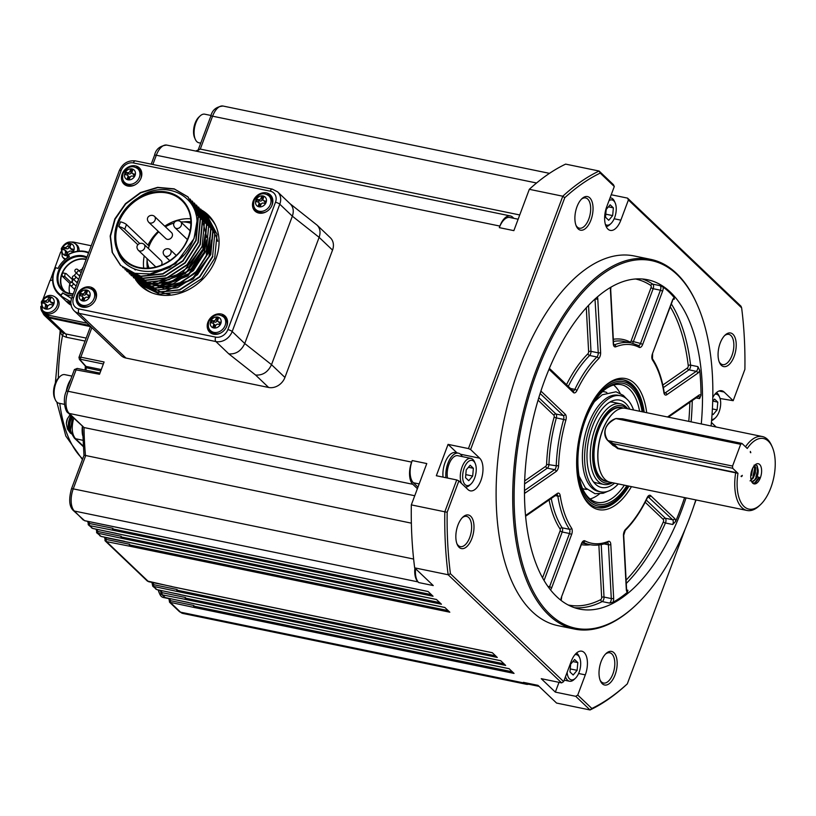<?xml version="1.0" encoding="UTF-8"?>
<svg xmlns="http://www.w3.org/2000/svg" width="816" height="816" viewBox="0 0 816 816"><rect width="100%" height="100%" fill="white"/><g stroke="black" fill="none" stroke-linecap="round" stroke-linejoin="round"><path stroke-width="1.22" d="M612.469 482.725A41.177 20.563 -78.3 0 1 603.728 484.429A41.177 20.563 -78.3 0 1 598.108 481.358A41.177 20.563 -78.3 0 1 593.385 433.918A41.177 20.563 -78.3 0 1 620.364 403.767A41.177 20.563 -78.3 0 1 625.974 406.827A41.177 20.563 -78.3 0 1 627.718 408.785M609.838 402.104A41.177 20.563 -78.3 0 1 613.081 402.268L620.364 403.767M603.728 484.429L596.445 482.929A41.177 20.563 -78.3 0 1 593.416 481.787M42.687 312.477A11.322 9.364 -46.4 0 0 44.737 315.71A11.322 9.364 -46.4 0 0 48.664 317.75L90.474 326.614M89.525 325.441L49.266 317.138A10.639 8.803 133.6 0 1 45.523 315.221L43.146 312.956A10.639 8.803 -46.4 0 0 46.889 314.884L87.149 323.187M82.64 435.428A17.503 8.741 -78.3 0 1 82.365 426.482M168.953 599.087L169.748 598.587M170.585 600.688A1.714 0.857 -78.3 0 0 170.738 602.82L180.55 612.173A3.427 2.836 133.6 0 1 179.336 611.551L169.524 602.198L193.769 607.379A1.03 0.51 -78.3 0 1 193.678 606.094L193.882 605.492L170.585 600.688L169.677 598.801M189.077 602.687A1.03 0.51 -78.3 0 1 188.924 602.698A1.03 0.51 -78.3 0 1 188.782 602.626L165.22 597.567L160.772 593.762M160.568 591.1L161.16 594.221L162.353 594.844L185.385 599.393A1.03 0.51 -78.3 0 1 185.293 598.108L185.507 597.506L162.211 592.702L160.548 590.427M180.703 594.701A1.03 0.51 -78.3 0 1 180.54 594.721A1.03 0.51 -78.3 0 1 180.397 594.64L156.845 589.591L152.765 586.225L152.021 582.859L152.918 582.838L153.836 584.725L177.123 589.529L176.919 590.131L495.598 655.84M152.786 586.255L177.011 591.406A1.03 0.51 -78.3 0 1 176.919 590.131M172.319 586.724A1.03 0.51 -78.3 0 1 172.166 586.735A1.03 0.51 -78.3 0 1 172.023 586.663L147.288 581.012L105.284 540.988M104.917 540.539L106.498 541.62L129.53 546.169A1.03 0.51 -78.3 0 1 129.438 544.884L129.642 544.282L106.355 539.478L105.437 537.591L104.581 537.571M124.848 541.477A1.03 0.51 -78.3 0 1 124.685 541.498A1.03 0.51 -78.3 0 1 124.542 541.416L100.99 536.367L96.543 532.562M96.91 533.011L121.156 538.183A1.03 0.51 -78.3 0 1 121.064 536.908L121.268 536.306L97.971 531.502L96.308 529.227M116.464 533.501A1.03 0.51 -78.3 0 1 116.311 533.511A1.03 0.51 -78.3 0 1 116.168 533.44L92.606 528.38L88.526 525.014M88.159 524.576L89.74 525.647L112.771 530.196A1.03 0.51 -78.3 0 1 112.679 528.921L112.894 528.319L89.597 523.515L88.689 521.628L87.791 521.648M417.394 488.662L412.814 484.296A17.156 8.568 -78.3 0 1 411.641 462.111L68.065 391.272L76.225 369.454A1.714 0.857 -78.3 0 1 77.255 368.434L74.429 369.546L99.521 374.258L104.101 361.988L80.815 357.184L78.958 357.439M415.579 568.721A17.156 8.568 101.7 0 0 418.69 582.553L433.245 585.562L414.671 567.854L448.157 574.76L561.622 682.88L541.243 678.677L555.339 692.111L559.001 682.339M193.769 607.379L514.049 673.414L509.062 668.671L188.782 602.626M185.385 599.393L505.665 665.428L500.687 660.685L180.397 594.64M129.53 546.169L449.81 612.204L444.822 607.461L105.437 537.591M177.011 591.406L497.291 657.451L492.303 652.698L172.023 586.663M121.156 538.183L441.436 604.228L436.448 599.474L116.168 533.44M711.073 425.972A187.711 93.758 101.7 0 0 697.415 305.102A187.711 93.758 101.7 0 0 677.015 274.513A187.711 93.758 101.7 0 0 537.112 371.617A187.711 93.758 101.7 0 0 549.984 614.275A187.711 93.758 101.7 0 0 635.47 605.523A187.711 93.758 101.7 0 0 695.824 499.912M686.032 497.893A168.147 83.987 -78.3 0 1 579.544 609.083A168.147 83.987 -78.3 0 1 556.604 596.567A168.147 83.987 -78.3 0 1 545.078 379.195A168.147 83.987 -78.3 0 1 647.455 279.715A168.147 83.987 -78.3 0 1 701.281 423.953M667.559 416.996A5.151 2.57 -78.3 0 1 667.957 416.67L698.965 395.158A5.151 2.57 -78.3 0 1 701.026 395.281A168.147 83.987 101.7 0 0 699.71 370.311A5.151 2.57 -78.3 0 1 697.792 373.198L666.794 394.72A5.151 2.57 -78.3 0 1 663.908 392.629A101.235 50.561 101.7 0 0 652.494 360.009A5.151 2.57 -78.3 0 1 652.453 353.736L672.364 300.492A5.151 2.57 -78.3 0 1 674.312 297.718A168.147 83.987 101.7 0 0 663.194 287.13A5.151 2.57 -78.3 0 1 662.592 291.179L642.682 344.423A5.151 2.57 -78.3 0 1 639.203 347.351A101.235 50.561 101.7 0 0 615.805 346.8A5.151 2.57 -78.3 0 1 613.285 343.73L610.429 289.955A5.151 2.57 -78.3 0 1 610.684 287.273M560.867 600.26A5.151 2.57 -78.3 0 1 561.5 597.016L581.41 543.762A5.151 2.57 -78.3 0 1 584.878 540.845A101.235 50.561 101.7 0 0 608.287 541.396A5.151 2.57 -78.3 0 1 610.807 544.456L613.652 598.24A5.151 2.57 -78.3 0 1 612.969 602.29A168.147 83.987 101.7 0 0 627.361 592.304A5.151 2.57 -78.3 0 1 626.311 589.458L623.465 535.673A5.151 2.57 -78.3 0 1 625.495 529.451A101.235 50.561 101.7 0 0 647.17 497.607A5.151 2.57 -78.3 0 1 650.699 495.669L674.648 518.486A5.151 2.57 -78.3 0 1 675.617 521.434A168.147 83.987 101.7 0 0 684.573 497.597M631.451 486.642A66.912 33.425 -78.3 0 1 589.397 504.655A66.912 33.425 -78.3 0 1 582.134 493.751A66.912 33.425 -78.3 0 1 604.217 386.651A66.912 33.425 -78.3 0 1 634.685 383.54A66.912 33.425 -78.3 0 1 646.7 412.702M112.771 530.196L433.051 596.241L428.074 591.488L84.497 520.649A1.03 0.51 101.7 0 0 84.64 520.72A1.03 0.51 101.7 0 0 84.793 520.71M457.001 452.88L448.066 444.373L436.336 475.738L456.725 479.941L444.812 511.795L411.325 504.89L426.778 463.559L412.223 460.561A17.156 8.568 101.7 0 0 413.396 482.746L417.976 487.101M443.057 477.125A17.156 8.568 -78.3 0 1 444.995 462.713A17.156 8.568 -78.3 0 1 455.44 452.564L458.357 453.166A17.156 8.568 -78.3 0 1 460.693 454.441A17.156 8.568 -78.3 0 1 462.254 456.593M528.595 684.216A17.156 8.568 -78.3 0 1 526.463 684.298A17.156 8.568 -78.3 0 1 524.117 683.012L523.423 682.349A17.156 8.568 101.7 0 0 525.759 683.624L539.039 686.368M414.671 567.854A283.111 141.403 -78.3 0 1 411.325 504.89M518.14 219.218L509.755 217.484A17.156 8.568 101.7 0 0 499.31 227.633L499.892 226.083A17.156 8.568 -78.3 0 1 510.337 215.934A17.156 8.568 -78.3 0 1 512.672 217.209L513.856 218.331M499.31 227.633L513.866 230.642L529.319 189.312A283.111 141.403 -78.3 0 1 565.621 164.118L599.107 171.023L613.428 184.671L614.295 186.527L600.219 173.104L599.107 171.023A283.111 141.403 -78.3 0 0 562.795 196.217L564.754 197.717A281.387 140.546 -78.3 0 1 600.219 173.104M685.226 528.941L627.31 683.869L626.351 684.767A283.111 141.403 -78.3 0 1 590.05 709.961L556.563 703.055L537.979 685.348L523.423 682.349M611.225 194.749L627.524 198.115L740.999 306.224L741.632 307.856A281.387 140.546 -78.3 0 1 744.896 369.362L733.186 400.687L720.079 398.504M529.319 189.312L562.795 196.217L468.445 448.576L470.608 449.534L564.754 197.717M411.641 462.111L412.223 460.561M448.066 444.373L468.445 448.576M317.149 225.196L330.347 237.772A13.729 11.353 133.6 0 1 332.53 250.114L284.927 377.451A13.729 11.353 133.6 0 1 268.627 387.467L125.96 358.051A13.729 11.353 133.6 0 1 121.135 355.562L74.215 310.855A13.729 11.353 -46.4 0 0 79.04 313.344L215.893 341.557A13.729 11.353 -46.4 0 0 232.183 331.541L279.786 204.204A3.427 0.887 -159.5 0 0 275.482 202.276L227.868 329.603A3.427 0.887 20.5 0 1 232.183 331.541L244.749 343.516L292.352 216.179C294.025 211.222 293.362 207.172 290.374 204.031L277.613 191.862L272.32 189.128A3.427 1.714 101.7 0 0 270.229 191.158L133.375 162.935A10.292 8.517 -46.4 0 0 121.166 170.452L73.552 297.789A10.292 8.517 -46.4 0 0 78.805 308.907L215.648 337.12A3.427 1.714 101.7 0 0 215.893 341.557L228.827 353.889C235.946 354.379 241.25 350.921 244.749 343.516L271.514 364.67L319.127 237.344C320.79 232.376 320.137 228.327 317.149 225.196L290.088 203.755M561.622 682.88L563.652 681.625L450.432 573.74L448.157 574.76A283.111 141.403 -78.3 0 1 444.812 511.795L447.168 512.224L458.878 480.899L456.725 479.941M418.69 582.553L417.996 581.89A17.156 8.568 -78.3 0 1 414.875 568.058M627.31 683.869A281.387 140.546 -78.3 0 1 591.845 708.482L590.05 709.961L575.729 696.313L555.339 692.111M575.963 225.257A15.443 7.711 101.7 0 0 577.289 227.042A15.443 7.711 101.7 0 0 579.391 228.194A15.443 7.711 101.7 0 0 589.509 216.883A15.443 7.711 101.7 0 0 587.734 199.094A15.443 7.711 101.7 0 0 585.633 197.941A15.443 7.711 101.7 0 0 581.318 199.277M719.141 361.682A15.443 7.711 101.7 0 0 720.467 363.467A15.443 7.711 101.7 0 0 722.568 364.619A15.443 7.711 101.7 0 0 732.686 353.308A15.443 7.711 101.7 0 0 730.912 335.519A15.443 7.711 101.7 0 0 728.81 334.366A15.443 7.711 101.7 0 0 724.496 335.702M456.909 543.68A15.443 7.711 101.7 0 0 458.235 545.465A15.443 7.711 101.7 0 0 460.336 546.618A15.443 7.711 101.7 0 0 470.455 535.306A15.443 7.711 101.7 0 0 468.68 517.517A15.443 7.711 101.7 0 0 466.579 516.365A15.443 7.711 101.7 0 0 462.264 517.701M600.086 680.105A15.443 7.711 101.7 0 0 601.412 681.89A15.443 7.711 101.7 0 0 603.514 683.043A15.443 7.711 101.7 0 0 613.632 671.731A15.443 7.711 101.7 0 0 611.857 653.942A15.443 7.711 101.7 0 0 609.756 652.79A15.443 7.711 101.7 0 0 605.441 654.126M628.973 486.132A65.198 32.569 -78.3 0 1 597.424 507.654A65.198 32.569 -78.3 0 1 588.53 502.799A65.198 32.569 -78.3 0 1 581.788 492.956M603.585 387.253A65.198 32.569 -78.3 0 1 623.75 379.94A65.198 32.569 -78.3 0 1 632.655 384.785A65.198 32.569 -78.3 0 1 644.222 412.192M623.026 379.807A65.198 32.569 -78.3 0 1 631.196 384.489A65.198 32.569 -78.3 0 1 638.275 395.107L638.969 396.688A63.485 31.712 -78.3 0 1 643.181 411.978M627.932 485.918A63.485 31.712 -78.3 0 1 618.018 498.29L616.763 499.463A65.198 32.569 -78.3 0 1 596.7 507.491M635.47 605.523L634.715 606.227A188.741 94.268 -78.3 0 1 574.515 629.065A188.741 94.268 -78.3 0 1 548.76 615.029A188.741 94.268 -78.3 0 1 527.085 397.576A188.741 94.268 -78.3 0 1 650.74 259.366A188.741 94.268 -78.3 0 1 676.495 273.401A188.741 94.268 -78.3 0 1 696.997 304.154L697.415 305.102M650.74 259.366L634.144 255.949A188.741 94.268 101.7 0 0 510.49 394.148A188.741 94.268 101.7 0 0 532.165 611.602A188.741 94.268 101.7 0 0 557.92 625.648L574.515 629.065M696.068 499.963L694.161 505.053M450.432 573.74A281.387 140.546 -78.3 0 1 447.168 512.224M591.845 708.482L577.759 695.059L575.729 696.313M627.524 198.115L628.402 199.961L741.632 307.856M613.897 652.688A17.156 8.568 101.7 0 0 606.084 653.494A17.156 8.568 101.7 0 0 600.423 680.952A17.156 8.568 101.7 0 0 602.29 683.747A17.156 8.568 101.7 0 0 615.07 674.873A17.156 8.568 101.7 0 0 613.897 652.688M459.112 547.322A17.156 8.568 101.7 0 0 471.893 538.448A17.156 8.568 101.7 0 0 470.72 516.263A17.156 8.568 101.7 0 0 462.907 517.069A17.156 8.568 101.7 0 0 457.246 544.527A17.156 8.568 101.7 0 0 459.112 547.322M732.952 334.264A17.156 8.568 101.7 0 0 725.138 335.07A17.156 8.568 101.7 0 0 719.477 362.528A17.156 8.568 101.7 0 0 721.344 365.323A17.156 8.568 101.7 0 0 734.125 356.449A17.156 8.568 101.7 0 0 732.952 334.264M589.774 197.839A17.156 8.568 101.7 0 0 581.961 198.645A17.156 8.568 101.7 0 0 576.3 226.103A17.156 8.568 101.7 0 0 578.167 228.898A17.156 8.568 101.7 0 0 590.947 220.024A17.156 8.568 101.7 0 0 589.774 197.839M470.608 449.534L479.675 458.184A17.33 8.66 -78.3 0 1 481.675 478.156A17.33 8.66 -78.3 0 1 470.312 490.844A17.33 8.66 -78.3 0 1 467.956 489.549L458.878 480.899M563.652 681.625L571.2 661.439A17.33 8.66 -78.3 0 1 581.757 651.188A17.33 8.66 -78.3 0 1 585.307 674.873L577.759 695.059M716.183 427.023L712.378 423.402A17.33 8.66 -78.3 0 1 711.43 422.27M712.786 397.453A17.33 8.66 -78.3 0 1 721.742 390.742A17.33 8.66 -78.3 0 1 724.108 392.037L733.186 400.687M628.402 199.961L620.854 220.147A17.33 8.66 -78.3 0 1 610.307 230.398A17.33 8.66 -78.3 0 1 606.747 206.713L614.295 186.527M642.294 278.98A168.147 83.987 -78.3 0 1 652.769 284.152L660.052 285.651L663.194 287.13M612.969 602.29L609.46 603.075L602.188 601.576A168.147 83.987 -78.3 0 1 574.515 607.716M626.708 590.009L627.922 590.264L627.361 592.304M675.617 521.434L672.71 524.494L665.438 522.995A168.147 83.987 -78.3 0 1 626.28 583.44M701.026 395.281L699.567 398.636L696.099 397.922M671.344 303.94A168.147 83.987 -78.3 0 1 690.591 365.119L697.874 366.619L699.71 370.311M674.312 297.718L674.302 299.237L673.516 299.074M412.814 484.296L69.248 413.447L84.028 427.543L414.752 495.74M84.558 455.287L411.366 523.158M549.484 173.349L223.023 106.039A17.156 8.568 101.7 0 0 212.578 116.188L200.287 149.083L519.731 214.955M472.678 476.044L473.382 468.292L470.159 465.222L466.222 469.894L465.518 477.646L468.741 480.716L472.678 476.044L465.793 474.626M473.382 468.292L468.435 467.272M473.8 461.326A12.872 6.426 101.7 0 0 464.212 467.976A12.872 6.426 101.7 0 0 465.1 484.612A12.872 6.426 101.7 0 0 470.954 484.01A12.872 6.426 101.7 0 0 475.198 463.417A12.872 6.426 101.7 0 0 473.8 461.326M465.263 486.989A14.586 7.283 101.7 0 0 469.7 485.183L470.954 484.01M475.198 463.417L474.514 461.846A14.586 7.283 101.7 0 0 472.923 459.469A14.586 7.283 101.7 0 0 470.934 458.388A14.586 7.283 101.7 0 0 462.131 466.813A14.586 7.283 101.7 0 0 461.397 483.307M470.934 458.388L457.837 455.685A14.586 7.283 101.7 0 0 449.667 462.611A14.586 7.283 101.7 0 0 447.535 478.043M445.975 477.717A17.156 8.568 -78.3 0 1 449.157 460.448A17.156 8.568 -78.3 0 1 458.357 453.166M574.903 654.707A12.872 6.426 -78.3 0 1 578.238 655.615A12.872 6.426 -78.3 0 1 579.646 657.706A12.872 6.426 -78.3 0 1 575.392 678.3L574.138 679.473A14.586 7.283 -78.3 0 1 569.486 681.238A14.586 7.283 -78.3 0 1 567.497 680.156A14.586 7.283 -78.3 0 1 565.498 676.688M576.453 653.075A14.586 7.283 -78.3 0 1 577.371 653.759A14.586 7.283 -78.3 0 1 578.952 656.135L579.646 657.706M575.392 678.3A12.872 6.426 -78.3 0 1 569.537 678.902A12.872 6.426 -78.3 0 1 567.13 672.333M569.956 671.935L570.659 664.183L574.597 659.512L577.82 662.582L577.116 670.334L573.179 675.005L569.956 671.935M572.873 661.562L577.82 662.582M570.231 668.906L577.116 670.334M716.438 392.639A14.586 7.283 -78.3 0 1 717.356 393.322A14.586 7.283 -78.3 0 1 718.937 395.699L719.63 397.27A12.872 6.426 -78.3 0 1 715.377 417.863A12.872 6.426 -78.3 0 1 711.674 419.475M715.377 417.863L714.122 419.036A14.586 7.283 -78.3 0 1 711.572 420.648M714.887 394.271A12.872 6.426 -78.3 0 1 718.233 395.168A12.872 6.426 -78.3 0 1 719.63 397.27M712.694 401.309L714.581 399.065L717.815 402.145L717.101 409.887L713.164 414.569L712.113 413.559M712.858 401.125L717.815 402.145M712.388 408.918L717.101 409.887M610.052 197.87A14.586 7.283 -78.3 0 1 610.929 197.941A14.586 7.283 -78.3 0 1 612.918 199.033A14.586 7.283 -78.3 0 1 614.499 201.409L615.193 202.98A12.872 6.426 -78.3 0 1 610.939 223.574A12.872 6.426 -78.3 0 1 605.411 224.451M610.939 223.574L609.685 224.747A14.586 7.283 -78.3 0 1 606.186 226.573M609.032 200.624A12.872 6.426 -78.3 0 1 613.795 200.879A12.872 6.426 -78.3 0 1 615.193 202.98M605.503 217.209L606.206 209.457L610.144 204.785L613.367 207.856L612.663 215.597L608.726 220.279L605.503 217.209M608.42 206.836L613.367 207.856M605.778 214.18L612.663 215.597M642.131 411.754A61.771 30.855 101.7 0 0 603.361 390.772A61.771 30.855 101.7 0 0 585.449 419.842A61.771 30.855 101.7 0 0 582.971 489.631A61.771 30.855 101.7 0 0 626.882 485.693M624.362 485.173A60.058 29.998 -78.3 0 1 597.006 502.309A60.058 29.998 -78.3 0 1 582.634 488.835M602.728 391.374A60.058 29.998 -78.3 0 1 621.262 384.683A60.058 29.998 -78.3 0 1 639.601 411.233M618.018 498.29A63.485 31.712 -78.3 0 1 581.951 490.294A63.485 31.712 -78.3 0 1 584.756 419.179A63.485 31.712 -78.3 0 1 638.969 396.688M606.859 392.527A49.684 24.817 101.7 0 0 602.514 391.588M582.522 488.549A49.684 24.817 101.7 0 0 586.888 489.406M620.129 393.261A60.058 29.998 101.7 0 0 613.601 385.009M590.101 498.974A60.058 29.998 101.7 0 0 599.362 493.986M600.678 491.854L598.465 491.405A49.072 24.511 -78.3 0 1 588.407 424.31A49.072 24.511 -78.3 0 1 618.283 395.281L620.497 395.729A49.072 24.511 101.7 0 0 590.621 424.769A49.072 24.511 101.7 0 0 600.678 491.854A49.072 24.511 101.7 0 0 618.304 483.929M629.84 409.224A44.615 22.287 101.7 0 0 612.928 400.666A44.615 22.287 101.7 0 0 588.805 439.079A44.615 22.287 101.7 0 0 595.496 484.174A44.615 22.287 101.7 0 0 595.67 484.337A44.615 22.287 101.7 0 0 614.591 483.164M633.553 409.989A49.072 24.511 101.7 0 0 620.497 395.729M85.955 370.229A224.767 112.271 -78.3 0 1 86.272 367.863A1.714 0.857 101.7 0 0 86.006 366.415L80.101 359.815A1.714 1.397 138.2 0 1 79.438 359.438L85.343 366.037L85.119 370.056M413.63 559.052L73.246 488.866L85.537 455.971A224.767 112.271 101.7 0 1 84.028 427.543L68.034 412.825C65.402 411.896 62.312 399.585 66.249 391.394A17.156 8.568 101.7 0 1 67.942 384.968A17.156 8.568 101.7 0 1 70.676 379.552M417.996 581.89L74.419 511.051A17.156 8.568 101.7 0 1 73.246 488.866A3.427 0.887 -159.5 0 0 71.42 488.998L83.977 455.44L82.406 425.87M196.646 151.256A224.767 112.271 101.7 0 1 200.287 149.083L195.687 151.052M155.642 588.968L157.08 589.713A1.714 0.857 -78.3 0 1 156.845 589.591L153.979 586.857A1.714 0.857 -78.3 0 1 153.836 584.725M152.194 583.114L152.164 582.451M104.713 537.877L105.305 540.998M96.339 529.89L96.931 533.011M87.955 521.914L87.883 521.393M83.293 520.037L74.419 511.051A3.427 2.836 133.6 0 1 73.216 510.428L84.64 520.72L428.135 591.549M64.484 404.359L58.874 403.206A14.586 7.283 -78.3 0 1 56.885 402.115A14.586 7.283 -78.3 0 1 55.294 399.738L54.611 398.167A12.872 6.426 -78.3 0 1 58.854 377.573L60.109 376.4A14.586 7.283 -78.3 0 1 64.76 374.636L71.961 376.115M55.294 399.738A14.586 7.283 -78.3 0 1 60.109 376.4M200.736 143.147L198.859 142.759A14.586 7.283 -78.3 0 1 196.87 141.678A14.586 7.283 -78.3 0 1 195.289 139.301L194.596 137.731A12.872 6.426 -78.3 0 1 198.849 117.127L200.104 115.954A14.586 7.283 -78.3 0 1 204.755 114.189L211.089 115.495M195.289 139.301A14.586 7.283 -78.3 0 1 200.104 115.954M168.851 598.628L163.312 597.485A14.586 7.283 -78.3 0 1 161.323 596.404A14.586 7.283 -78.3 0 1 159.742 594.028L159.049 592.457A12.872 6.426 -78.3 0 1 158.304 589.968M159.742 594.028A14.586 7.283 -78.3 0 1 158.702 590.05M85.068 341.057L66.269 337.253L62.506 335.682L61.088 333.856L60.343 330.582M44.737 315.71L62.761 332.704L65.657 333.928L86.18 338.079M73.726 418.251C71.267 427.451 71.859 434.265 75.5 438.692L83.191 446.026M62.761 332.704A3.427 1.663 -56.1 0 1 62.506 335.682A127.153 63.515 -78.3 0 0 58.344 378.083M71.42 432.888A11.495 5.743 -78.3 0 1 72.022 416.629M69.768 293.413A19.9 16.463 133.6 0 1 69.921 283.519L62.24 276.206L62.067 273.972A19.9 16.463 -46.4 0 0 64.954 291.598M50.215 280.49L60.7 251.93M43.095 299.023L50.011 280.531L52.622 280.112M52.887 272.84L53.448 273.227M40.8 306.326A10.639 8.803 -46.4 0 0 43.146 312.956M91.239 245.749L74.062 242.209A10.639 8.803 -46.4 0 0 71.063 242.107M71.114 305.245A26.081 21.573 133.6 0 1 67.524 302.593L58.446 293.944A26.081 21.573 133.6 0 1 55.498 267.75L55.774 267.679A25.398 21.002 -46.4 0 0 61.016 295.076L62.648 292.883A22.644 18.727 -46.4 0 0 72.573 295.667M77.387 251.287A9.18 7.599 -46.4 0 0 74.848 243.443L76.184 244.372A9.435 7.803 133.6 0 1 79.03 251.093M65.107 259.549A9.435 7.803 133.6 0 1 63.281 257.917L62.291 256.622A9.18 7.599 -46.4 0 0 65.861 258.947M54.876 296.861L56.212 297.789A9.435 7.803 133.6 0 1 58.497 306.908A9.435 7.803 133.6 0 1 51.377 313.589A9.435 7.803 133.6 0 1 43.309 311.335L42.32 310.039A9.18 7.599 -46.4 0 0 50.164 312.232A9.18 7.599 -46.4 0 0 57.1 305.735A9.18 7.599 -46.4 0 0 54.876 296.861C51.989 294.994 46.267 293.485 41.32 302.032L42.32 310.039M66.677 258.356L68.717 254.184A26.081 21.573 133.6 0 1 88.72 252.501M71.38 304.878C66.677 301.879 65.647 300.9 68.309 301.951L70.849 302.909M66.606 301.298L68.309 301.951M70.88 301.9L60.782 295.82A26.081 21.573 133.6 0 1 58.446 293.944M88.526 253.001A25.398 21.002 -46.4 0 0 68.513 254.531L69.34 256.724A22.644 18.727 -46.4 0 0 57.977 268.444L55.774 267.679M73.175 294.076A20.93 17.309 133.6 0 1 58.395 271.126A20.93 17.309 133.6 0 1 86.986 257.122M86.2 259.223A20.247 16.748 -46.4 0 0 61.771 273.911A20.247 16.748 -46.4 0 0 63.801 290.833M63.169 272.972L62.067 273.972A19.9 16.463 133.6 0 1 86.088 259.529M86.71 257.876A20.247 16.748 -46.4 0 0 59.262 271.514A20.247 16.748 -46.4 0 0 62.475 289.721A20.247 16.748 -46.4 0 0 73.307 293.719M82.396 269.025A19.9 16.463 -46.4 0 0 79.152 270.892M76.449 273.054A19.9 16.463 -46.4 0 0 73.93 275.788M72.43 277.93A19.9 16.463 -46.4 0 0 71.808 278.98M71.522 298.534L62.74 293.005L60.782 295.82M71.114 282.52L65.096 276.787A1.714 0.857 -78.3 0 1 64.892 274.808A1.714 0.857 -78.3 0 1 66.014 273.554A1.714 0.857 -78.3 0 1 66.249 273.686L72.532 279.674A3.427 0.887 20.5 0 1 72.838 280.276L72.002 282.509M64.668 249.859L65.637 251.889A23.99 11.985 101.7 0 0 64.852 254.867L66.983 255.306A23.99 11.985 -78.3 0 1 67.769 252.338L70.003 250.961A23.99 6.181 20.5 0 1 72.828 251.716L73.675 249.441A23.99 6.181 -159.5 0 0 70.859 248.676L69.901 246.636A23.99 11.985 -78.3 0 1 71.165 244.127L69.034 243.688A23.99 11.985 101.7 0 0 67.759 246.197L65.525 247.574A23.99 6.181 -159.5 0 0 63.189 247.279L62.342 249.563A23.99 6.181 20.5 0 1 64.668 249.859L66.637 251.43A1.887 1.561 133.6 0 1 66.932 253.133L66.178 255.133M73.389 250.165L72.155 249.92A1.887 1.561 133.6 0 1 71.492 249.574L70.156 248.299L72.155 249.92M70.788 244.841L70.084 244.698L69.064 247.442A1.887 1.561 133.6 0 1 66.82 248.819L64.25 248.288L63.709 249.716M69.034 243.688L70.084 244.698M63.189 247.279L64.25 248.288M72.899 252.379A6.722 5.559 -46.4 0 0 70.329 243.464A6.722 5.559 -46.4 0 0 62.353 248.37A6.722 5.559 -46.4 0 0 65.78 255.632A6.722 5.559 -46.4 0 0 67.901 255.663M44.696 303.277L45.665 305.306A23.99 11.985 101.7 0 0 44.88 308.285L47.012 308.723A23.99 11.985 -78.3 0 1 47.797 305.755L50.031 304.378A23.99 6.181 20.5 0 1 52.856 305.133L53.703 302.858A23.99 6.181 -159.5 0 0 50.888 302.093L49.929 300.053A23.99 11.985 -78.3 0 1 51.194 297.544L49.062 297.106A23.99 11.985 101.7 0 0 47.787 299.615L45.553 300.992A23.99 6.181 -159.5 0 0 43.217 300.696L42.371 302.981A23.99 6.181 20.5 0 1 44.696 303.277L46.655 304.847A1.887 1.561 133.6 0 1 46.961 306.551L46.206 308.55M53.417 303.583L52.183 303.338A1.887 1.561 133.6 0 1 51.52 302.991L50.184 301.716L52.183 303.338M50.816 298.258L50.113 298.115L49.093 300.859A1.887 1.561 133.6 0 1 46.849 302.236L44.278 301.706L43.738 303.134M49.062 297.106L50.113 298.115M43.217 300.696L44.278 301.706M45.808 309.05A6.722 5.559 -46.4 0 0 53.795 304.144A6.722 5.559 -46.4 0 0 50.357 296.881A6.722 5.559 -46.4 0 0 42.381 301.787A6.722 5.559 -46.4 0 0 45.808 309.05A24.021 11.995 101.7 0 1 45.931 308.499M626.749 408.592A39.464 19.706 101.7 0 0 597.445 429.094A39.464 19.706 101.7 0 0 600.148 480.114A39.464 19.706 101.7 0 0 611.51 482.531M754.096 465.12L754.576 468.945L752.974 476.279M759.523 477.635L758.798 477.482L754.831 482.776M756.932 465.477L757.35 471.515L755.891 476.881M754.402 465.559L755.157 467.956L754.749 473.311L753.821 476.034L751.067 479.92M752.209 470.781L750.944 475.34M751.434 475.442L752.791 467.976M750.077 480.879L753.219 478.135L755.361 472.964L755.596 467.69L754.749 465.426M751.648 481.634L753.586 481.216L756.238 478.574A8.578 4.284 101.7 0 0 757.136 476.615A8.578 4.284 101.7 0 0 758.166 470.016L756.769 476.544L754.484 480.053L752.372 481.42M758.166 470.016L757.166 465.803L755.33 464.661M752.117 482.45L753.882 483.052L755.698 482.521L759.574 477.513L757.37 476.707L758.798 477.482M757.37 476.707L756.238 478.574M615.876 418.567A13.729 11.353 -46.4 0 0 605.635 428.329A13.729 11.353 -46.4 0 0 607.828 440.558L732.554 466.058L740.683 444.312L615.978 418.598A13.556 11.21 133.6 0 0 605.737 428.196A13.556 11.21 133.6 0 0 607.849 440.344L613.295 443.659L732.676 468.272L732.554 466.058M751.985 469.822A10.292 5.141 101.7 0 0 752.536 482.98A10.292 5.141 101.7 0 0 761.206 474.851A10.292 5.141 101.7 0 0 756.452 463.957A10.292 5.141 101.7 0 0 751.985 469.822M741.469 476.656L742.336 475.371L741.05 476.258L741.469 476.656M750.812 452.696L750.343 451.411L750.404 452.615M740.683 444.312L741.958 443.425L622.588 418.812L616.07 418.506M612.908 445.403L618.1 448.229L737.97 473.321A36.037 17.993 101.7 0 0 742.162 504.308A36.037 17.993 101.7 0 0 760.39 504.747A36.037 17.993 101.7 0 0 770.834 487.784A36.037 17.993 101.7 0 0 772.283 447.076A36.037 17.993 101.7 0 0 747.262 448.474L741.958 443.425M732.676 468.272L737.97 473.321M610.337 442.955L617.732 448.616L618.1 448.229L613.295 443.659M617.732 448.616L736.511 472.648M772.283 447.076L771.589 445.505A37.75 18.85 101.7 0 0 762.338 436.54A37.75 18.85 101.7 0 0 745.498 446.791M735.655 472.923A37.75 18.85 101.7 0 0 747.089 510.479A37.75 18.85 101.7 0 0 759.135 505.92L760.39 504.747M762.338 436.54L625.495 408.326A37.75 18.85 101.7 0 0 602.504 430.664A37.75 18.85 101.7 0 0 610.246 482.266L747.089 510.479M138.312 250.257A4.121 3.407 -46.4 0 0 144.646 247.993A4.121 3.407 -46.4 0 0 143.993 244.29C140.668 241.434 134.15 245.188 138.312 250.257L155.417 266.557A4.121 3.407 -46.4 0 0 155.958 266.954M161.313 265.18A4.121 3.407 -46.4 0 0 161.752 264.292A4.121 3.407 -46.4 0 0 161.099 260.59L143.993 244.29M148.757 222.309L165.872 238.609A4.121 3.407 -46.4 0 0 172.207 236.344A4.121 3.407 -46.4 0 0 171.554 232.642L154.438 216.342C151.123 213.476 144.605 217.229 148.757 222.309A4.121 3.407 -46.4 0 0 155.101 220.045A4.121 3.407 -46.4 0 0 154.438 216.342M158.763 231.836A32.599 26.959 -46.4 0 0 149.104 246.248A32.599 26.959 -46.4 0 0 148.359 248.452M147.002 258.539A32.599 26.959 -46.4 0 0 149.104 268.117M190.954 223.319A32.599 26.959 -46.4 0 0 180.856 221.942M174.104 223.054A32.599 26.959 -46.4 0 0 165.424 226.807M219.8 323.095A1.887 1.561 133.6 0 1 219.535 322.901L218.137 321.575A1.887 1.561 133.6 0 1 217.841 319.872L218.372 318.454L216.24 318.016L217.637 319.342L217.107 320.77A1.887 1.561 133.6 0 1 214.863 322.147L213.527 321.871L213.017 323.238M216.24 318.016L215.71 319.433A1.887 1.561 133.6 0 1 213.466 320.81L212.129 320.535L211.283 322.82L212.619 323.095A1.887 1.561 133.6 0 1 213.282 323.432L214.679 324.768A1.887 1.561 133.6 0 1 214.975 326.461L214.802 326.92M265.088 201.98A1.887 1.561 133.6 0 1 264.823 201.787L263.425 200.45A1.887 1.561 133.6 0 1 263.129 198.757L263.66 197.329L261.528 196.891L262.925 198.227L262.385 199.645A1.887 1.561 133.6 0 1 260.151 201.022L258.815 200.746L258.305 202.123M261.528 196.891L260.987 198.319A1.887 1.561 133.6 0 1 258.754 199.696L257.417 199.42L256.571 201.695L257.897 201.97A1.887 1.561 133.6 0 1 258.56 202.317L259.957 203.643A1.887 1.561 133.6 0 1 260.263 205.336L260.09 205.795M134.059 174.961A1.887 1.561 133.6 0 1 133.804 174.767L132.406 173.431A1.887 1.561 133.6 0 1 132.1 171.737L132.631 170.32L130.499 169.871L131.896 171.207L131.366 172.625A1.887 1.561 133.6 0 1 129.122 174.012L127.786 173.737L127.276 175.103M130.499 169.871L129.968 171.299A1.887 1.561 133.6 0 1 127.724 172.676L126.398 172.4L125.542 174.675L126.878 174.95A1.887 1.561 133.6 0 1 127.541 175.297L128.938 176.623A1.887 1.561 133.6 0 1 129.234 178.327L129.061 178.775M88.781 296.075A1.887 1.561 133.6 0 1 88.516 295.882L87.118 294.556A1.887 1.561 133.6 0 1 86.822 292.862L87.353 291.434L85.211 290.996L86.608 292.322L86.078 293.75A1.887 1.561 133.6 0 1 83.844 295.127L82.508 294.851L81.998 296.218M85.211 290.996L84.68 292.424A1.887 1.561 133.6 0 1 82.447 293.801L81.11 293.525L80.254 295.8L81.59 296.075A1.887 1.561 133.6 0 1 82.253 296.412L83.65 297.748A1.887 1.561 133.6 0 1 83.946 299.441L83.783 299.9M147.094 260.09A37.75 31.222 -46.4 0 0 147.329 267.791L147.839 266.944L147.421 268.209M213.282 323.432A1.887 1.561 133.6 0 1 213.578 325.125L213.047 326.553L215.179 326.992L215.71 325.574A1.887 1.561 133.6 0 1 217.954 324.187L219.29 324.462L220.136 322.187L218.8 321.912A1.887 1.561 133.6 0 1 218.137 321.575M212.129 320.535L213.527 321.871M258.56 202.317A1.887 1.561 133.6 0 1 258.866 204.01L258.335 205.428L260.467 205.877L260.998 204.449A1.887 1.561 133.6 0 1 263.242 203.072L264.578 203.347L265.424 201.073L264.088 200.797A1.887 1.561 133.6 0 1 263.425 200.45M257.417 199.42L258.815 200.746M127.541 175.297A1.887 1.561 133.6 0 1 127.837 176.99L127.306 178.418L129.438 178.857L129.979 177.429A1.887 1.561 133.6 0 1 132.212 176.052L133.549 176.327L134.405 174.053L133.069 173.777A1.887 1.561 133.6 0 1 132.406 173.431M126.398 172.4L127.786 173.737M82.253 296.412A1.887 1.561 133.6 0 1 82.559 298.115L82.018 299.533L84.16 299.972L84.691 298.554A1.887 1.561 133.6 0 1 86.935 297.177L88.261 297.452L89.117 295.168L87.781 294.902A1.887 1.561 133.6 0 1 87.118 294.556M81.11 293.525L82.508 294.851M190.934 221.768A37.75 31.222 -46.4 0 0 183.457 221.921M149.134 246.157L126.48 224.563L124.736 229.225L139.699 243.474M144.248 255.918A41.177 34.058 -46.4 0 0 143.698 268.138M152.725 286.569A41.177 34.058 -46.4 0 0 154.795 288.344M155.04 288.527A41.177 34.058 -46.4 0 0 157.906 290.445M158.386 290.72A41.177 34.058 -46.4 0 0 162.435 292.597M163.19 292.862A41.177 34.058 -46.4 0 0 170.024 294.413M217.688 241.312A41.177 34.058 -46.4 0 0 215.608 235.426M215.302 234.794A41.177 34.058 -46.4 0 0 213.221 231.275M212.935 230.867A41.177 34.058 -46.4 0 0 210.977 228.429M210.712 228.133A41.177 34.058 -46.4 0 0 209.457 226.858L208.855 226.287M190.699 218.81A41.177 34.058 -46.4 0 0 164.74 226.154M158.243 231.336A41.177 34.058 -46.4 0 0 148.012 245.086M124.736 229.225A4.804 1.234 20.5 0 0 118.769 226.532L120.513 221.87A4.804 1.234 20.5 0 1 126.48 224.563M118.769 226.532L137.935 244.8M210.599 330.664C208.457 329.185 207.856 326.155 208.794 321.586C213.262 314.558 218.209 313.028 223.615 317.006A9.435 7.803 -46.4 0 1 224.135 327.451A9.435 7.803 -46.4 0 1 213.914 332.377A9.435 7.803 -46.4 0 1 210.599 330.664L211.997 332A9.435 7.803 -46.4 0 0 215.312 333.703A9.435 7.803 -46.4 0 0 220.84 332.948M226.389 327.114A9.435 7.803 -46.4 0 0 225.012 318.332L223.615 317.006M255.877 209.549C253.745 208.07 253.144 205.04 254.082 200.461C258.55 193.433 263.486 191.903 268.903 195.881A9.435 7.803 -46.4 0 1 269.423 206.336A9.435 7.803 -46.4 0 1 259.202 211.252A9.435 7.803 -46.4 0 1 255.877 209.549L257.275 210.875A9.435 7.803 -46.4 0 0 260.6 212.588A9.435 7.803 -46.4 0 0 266.118 211.823M271.677 205.999A9.435 7.803 -46.4 0 0 270.3 197.207L268.903 195.881M124.858 182.529C122.716 181.05 122.114 178.021 123.063 173.441C127.531 166.413 132.467 164.893 137.873 168.861A9.435 7.803 -46.4 0 1 138.394 179.316A9.435 7.803 -46.4 0 1 128.173 184.232A9.435 7.803 -46.4 0 1 124.858 182.529L126.256 183.855A9.435 7.803 -46.4 0 0 129.571 185.569A9.435 7.803 -46.4 0 0 135.099 184.814M140.648 178.979A9.435 7.803 -46.4 0 0 139.271 170.197L137.873 168.861M79.57 303.644C77.438 302.165 76.837 299.146 77.775 294.566C82.243 287.538 87.179 286.008 92.596 289.986A9.435 7.803 -46.4 0 1 93.106 300.441A9.435 7.803 -46.4 0 1 82.885 305.357A9.435 7.803 -46.4 0 1 79.57 303.644L80.968 304.98A9.435 7.803 -46.4 0 0 84.283 306.683A9.435 7.803 -46.4 0 0 89.811 305.929M95.37 300.104A9.435 7.803 -46.4 0 0 93.993 291.312L92.596 289.986M165.536 288.446L191.525 279.704L208.937 256.622L211.487 240.037M148.624 282.591L164.455 286.467L181.795 282.285L196.952 270.932L206.846 254.633L209.386 237.905M206.785 239.853L204.235 252.134L188.863 273.625L165.434 283.764M208.886 241.689L206.326 254.133M161.609 284.468L187.425 275.645L204.755 252.634M202.133 250.145L186.742 271.657L163.322 281.765M202.643 221.024L206.836 237.619M159.528 282.469L185.365 273.625L202.654 250.634L205.204 233.968M147.4 282.418L164.047 288.385M120.839 265.567L112.445 252.613L110.476 236.263L115.107 219.208L125.684 203.939L140.699 192.831L157.794 187.609L174.43 189.088L188.119 197.064L198.421 216.505L196.105 240.587L183.07 260.998L163.006 274.013L141.025 276.42L122.624 267.362L140.801 276.175L162.741 273.758L182.815 260.732L195.84 240.343L198.155 216.271L187.864 196.809L174.155 188.833L157.559 187.364L140.403 192.596L125.429 203.684L114.811 218.953L110.16 236.048L112.169 252.338L120.533 265.363L134.711 273.309L152.123 274.033L169.687 267.424L184.528 254.5C164.567 277.756 126.378 277.256 117.81 251.705A42.034 34.772 133.6 0 1 137.894 198.002C162.904 179.387 196.085 193.576 197.003 221.146L194.014 238.598L175.644 263.741L147.992 274.808M227.44 320.576A10.292 8.517 -46.4 0 0 225.604 317.71A10.292 8.517 -46.4 0 0 222.074 315.863M209.386 329.174A10.292 8.517 -46.4 0 0 211.405 332.612A10.292 8.517 -46.4 0 0 214.353 334.315M272.728 199.461A10.292 8.517 -46.4 0 0 270.892 196.595A10.292 8.517 -46.4 0 0 267.352 194.749M254.674 208.06A10.292 8.517 -46.4 0 0 256.683 211.497A10.292 8.517 -46.4 0 0 259.641 213.19M141.698 172.441A10.292 8.517 -46.4 0 0 139.862 169.575A10.292 8.517 -46.4 0 0 136.333 167.729M123.644 181.04A10.292 8.517 -46.4 0 0 125.664 184.477A10.292 8.517 -46.4 0 0 128.612 186.181M96.421 293.556A10.292 8.517 -46.4 0 0 94.585 290.69A10.292 8.517 -46.4 0 0 91.045 288.844M78.367 302.165A10.292 8.517 -46.4 0 0 80.376 305.602A10.292 8.517 -46.4 0 0 83.334 307.295M190.179 199.094L200.512 218.545L198.206 242.587L185.212 262.946L165.107 276.012L143.177 278.419L124.981 269.606M192.29 201.062L202.572 220.636L200.297 244.586L187.262 264.986L167.198 278.011L145.207 280.408L126.817 271.361L145.003 280.163L166.943 277.756L187.048 264.68L200.032 244.331L202.348 220.279L192.311 201.052M202.327 246.565L182.58 272.809L153.051 282.887M196.493 205.04L206.744 224.563L204.49 248.574L191.413 268.933L171.38 281.999L149.41 284.396L130.999 275.349L149.144 284.152L171.125 281.744L191.199 268.719L204.224 248.319L206.55 224.298L196.503 205.04M206.519 250.553L187.874 275.951L159.844 286.824M200.685 209.029L210.997 228.521L208.672 252.562L195.646 272.87L175.562 285.988L153.643 288.334L135.456 279.592L153.337 288.14L175.318 285.743L195.381 272.707L208.417 252.317L210.742 228.317L200.685 209.029M137.547 281.591L155.438 290.139L177.409 287.732L197.492 274.686L210.508 254.306L212.823 230.265L202.521 210.783L213.098 230.571L210.773 254.561L193.188 279.041L166.586 290.608M212.864 256.561L199.818 276.961L179.775 289.976L157.763 292.383L139.383 283.336M151.47 292.669A48.042 39.739 -46.4 0 1 143.075 286.855L141.474 285.325L159.61 294.127L181.611 291.72L201.654 278.705L214.7 258.305L217.025 234.304L206.713 214.771L209.355 217.291A48.042 39.739 -46.4 0 1 215.577 225.389M139.383 283.325L157.58 292.138L179.5 289.731L199.604 276.675L212.599 256.306L214.924 232.285L204.877 213.027M133.355 277.593L151.286 286.151L173.227 283.744L193.321 270.677L206.315 250.318L208.641 226.287L198.594 207.04M129.173 273.605L147.074 282.163L169.034 279.755L189.108 266.72L202.123 246.33L204.459 222.329L194.402 203.041M124.981 269.617L142.851 278.164L164.842 275.757L184.895 262.742L197.941 242.332L200.267 218.321L190.22 199.053M184.528 254.5A48.042 39.739 -46.4 0 0 193.882 238.466A48.042 39.739 -46.4 0 0 197.003 221.146M211.405 332.612L212.099 333.285A10.292 8.517 -46.4 0 0 213.088 334.07M227.134 319.321A10.292 8.517 -46.4 0 0 226.307 318.373L225.604 317.71M256.683 211.497L257.387 212.16A10.292 8.517 -46.4 0 0 258.376 212.945M272.422 198.206A10.292 8.517 -46.4 0 0 271.585 197.258L270.892 196.595M125.664 184.477L126.358 185.15A10.292 8.517 -46.4 0 0 127.347 185.926M141.392 171.187A10.292 8.517 -46.4 0 0 140.566 170.238L139.862 169.575M80.376 305.602L81.08 306.265A10.292 8.517 -46.4 0 0 82.059 307.051M96.115 292.312A10.292 8.517 -46.4 0 0 95.278 291.363L94.585 290.69M207.998 216.067A48.042 39.739 -46.4 0 0 205.877 214.404M225.92 316.965A11.149 9.221 -46.4 0 0 222.972 315.731A11.149 9.221 -46.4 0 0 221.452 315.557M209.049 328.573A11.149 9.221 -46.4 0 0 210.671 332.959M271.198 195.84A11.149 9.221 -46.4 0 0 268.26 194.616A11.149 9.221 -46.4 0 0 266.73 194.432M254.337 207.448A11.149 9.221 -46.4 0 0 255.959 211.844M140.179 168.83A11.149 9.221 -46.4 0 0 137.241 167.596A11.149 9.221 -46.4 0 0 135.711 167.423M123.308 180.438A11.149 9.221 -46.4 0 0 124.93 184.824M94.891 289.945A11.149 9.221 -46.4 0 0 91.953 288.721A11.149 9.221 -46.4 0 0 90.423 288.538M78.02 301.553A11.149 9.221 -46.4 0 0 79.652 305.949M209.029 215.822A48.899 40.443 -46.4 0 0 203.816 212.038M137.598 281.632A48.899 40.443 -46.4 0 0 141.586 286.589M221.156 314.007A11.149 9.221 -46.4 0 0 209.08 319.821A11.149 9.221 -46.4 0 0 209.692 332.173A11.149 9.221 -46.4 0 0 224.063 330.46A11.149 9.221 -46.4 0 0 225.083 316.027A11.149 9.221 -46.4 0 0 221.156 314.007M266.444 192.882A11.149 9.221 -46.4 0 0 254.368 198.696A11.149 9.221 -46.4 0 0 254.98 211.058A11.149 9.221 -46.4 0 0 269.351 209.345A11.149 9.221 -46.4 0 0 270.361 194.902A11.149 9.221 -46.4 0 0 266.444 192.882M135.425 165.872A11.149 9.221 -46.4 0 0 123.338 171.686A11.149 9.221 -46.4 0 0 123.95 184.039A11.149 9.221 -46.4 0 0 138.322 182.325A11.149 9.221 -46.4 0 0 139.342 167.892A11.149 9.221 -46.4 0 0 135.425 165.872M90.137 286.987A11.149 9.221 -46.4 0 0 78.061 292.801A11.149 9.221 -46.4 0 0 78.673 305.153A11.149 9.221 -46.4 0 0 93.044 303.45A11.149 9.221 -46.4 0 0 94.054 289.007A11.149 9.221 -46.4 0 0 90.137 286.987M135.782 279.888A48.899 40.443 -46.4 0 0 140.668 285.743A48.899 40.443 -46.4 0 0 157.855 294.596A48.899 40.443 -46.4 0 0 210.814 269.096A48.899 40.443 -46.4 0 0 208.131 214.934A48.899 40.443 -46.4 0 0 202.042 210.334M201.848 210.222A48.899 40.443 -46.4 0 0 201.256 209.885M200.206 209.324A48.899 40.443 -46.4 0 0 198.094 208.325M197.941 208.264A48.899 40.443 -46.4 0 0 196.727 207.774M228.827 353.889L255.592 375.044C262.711 375.533 268.015 372.076 271.514 364.67L284.927 377.451M582.053 543.017A102.949 51.418 101.7 0 0 582.522 543.119L589.795 544.619A102.949 51.418 -78.3 0 1 582.971 542.181L582.797 542.15M568.171 604.982A166.433 83.13 101.7 0 0 600.739 599.648A1.714 0.857 101.7 0 0 601.657 597.394L598.873 544.966M590.315 544.721A104.662 52.275 -78.3 0 1 581.349 544.629M551.239 498.464A102.949 51.418 101.7 0 0 562.173 527.809L569.456 529.309A102.949 51.418 -78.3 0 1 557.848 496.138L555.329 495.618M542.558 577.799L560.041 531.022A1.714 0.857 101.7 0 0 560.031 528.931A104.662 52.275 -78.3 0 1 549.076 499.963M524.708 480.899L545.771 466.283A1.714 0.857 101.7 0 0 546.598 464.345L556.237 465.783A102.949 51.418 -78.3 0 1 563.621 419.424L556.349 417.925A102.949 51.418 101.7 0 0 548.964 464.273A3.427 1.714 -78.3 0 1 547.312 468.149L524.617 483.908M546.598 464.345A104.662 52.275 -78.3 0 1 554.105 417.221A1.714 0.857 101.7 0 0 553.901 415.262L538.07 400.177M570.486 388.467L574.862 389.375A102.949 51.418 -78.3 0 1 596.914 356.99L589.631 355.49A102.949 51.418 101.7 0 0 568.303 386.396M566.508 384.683A104.662 52.275 -78.3 0 1 587.948 353.746A1.714 0.857 101.7 0 0 588.622 351.676L586.296 307.714M613.836 344.729L614.417 344.852A102.949 51.418 -78.3 0 1 631.38 342.965L624.097 341.465A102.949 51.418 101.7 0 0 613.438 341.455M613.326 339.272A104.662 52.275 -78.3 0 1 629.932 341.965A1.714 0.857 101.7 0 0 631.094 340.996L651.005 287.742A1.714 0.857 101.7 0 0 650.811 285.467A166.433 83.13 101.7 0 0 635.389 278.97M662.827 385.04L687.439 367.955A1.714 0.857 101.7 0 0 688.245 365.599A166.433 83.13 101.7 0 0 670.273 306.806M688.775 421.372A166.433 83.13 101.7 0 0 689.846 402.257M597.383 296.861A5.151 2.57 -78.3 0 1 597.771 298.738L600.627 352.522A5.151 2.57 -78.3 0 1 598.597 358.744A101.235 50.561 101.7 0 0 576.912 390.578A5.151 2.57 -78.3 0 1 573.383 392.516L549.443 369.709A5.151 2.57 -78.3 0 1 549.035 369.169M540.886 391.15A5.151 2.57 -78.3 0 1 541.314 391.445L565.253 414.253A5.151 2.57 -78.3 0 1 565.865 420.138A101.235 50.561 101.7 0 0 558.603 465.712A5.151 2.57 -78.3 0 1 556.135 471.515L525.127 493.037A5.151 2.57 -78.3 0 1 524.515 493.333M525.596 515.651A5.151 2.57 -78.3 0 1 526.289 514.998L557.297 493.476A5.151 2.57 -78.3 0 1 560.184 495.567A101.235 50.561 101.7 0 0 571.598 528.187A5.151 2.57 -78.3 0 1 571.628 534.449L551.728 587.693A5.151 2.57 -78.3 0 1 550.494 589.856M419.169 483.929L413.396 482.746M91.851 327.655L80.815 357.184A1.714 0.857 -78.3 0 0 80.896 359.366L80.101 359.815M499.892 226.083L156.315 155.244L152.857 164.495M89.597 523.515A1.714 0.857 -78.3 0 0 89.74 525.647L92.606 528.38A1.714 0.857 -78.3 0 0 92.84 528.503L91.433 527.779M97.971 531.502A1.714 0.857 -78.3 0 0 98.124 533.633L100.99 536.367A1.714 0.857 -78.3 0 0 101.225 536.489L99.817 535.755M106.355 539.478A1.714 0.857 -78.3 0 0 106.498 541.62L148.461 581.604A1.714 0.857 -78.3 0 0 148.696 581.726L147.288 581.002M162.211 592.702A1.714 0.857 -78.3 0 0 162.353 594.844L165.22 597.567A1.714 0.857 -78.3 0 0 165.454 597.7L164.047 596.965M526.463 684.298L182.886 613.448A17.156 8.568 101.7 0 1 180.55 612.173L524.117 683.012M578.615 673.496L585.307 674.873M479.675 458.184L460.459 454.226M620.854 220.147L614.162 218.77M719.059 390.997L724.108 392.037M692.243 400.595A168.147 83.987 -78.3 0 1 691.091 421.852M626.096 580.145A166.433 83.13 101.7 0 0 663.347 521.863A1.714 0.857 101.7 0 0 663.296 519.486L645.181 502.228M601.229 544.578L604.013 597.067L611.296 598.567L608.44 544.782L604.054 543.884M646.272 500.075L665.326 518.242L672.608 519.741L648.128 496.811M664.285 392.649L665.254 392.843L696.262 371.331L688.979 369.832L663.357 387.61M631.094 340.996L640.529 343.454L660.43 290.21L653.157 288.711L633.247 341.955A3.427 1.714 -78.3 0 1 632.553 343.24M588.54 305.296L590.988 351.349L598.261 352.849L594.997 298.982M538.815 397.688L555.941 414.008L563.224 415.507L540.121 393.496M524.515 490.528L554.594 469.649L547.312 468.149A1.714 1.316 55.2 0 1 545.771 466.283M547.893 586.388L549.566 586.735L569.476 533.491L562.204 531.991L544.068 580.462M699.567 398.636A3.427 1.714 101.7 0 0 698.537 396.219M553.901 415.262A1.714 1.418 133.6 0 1 555.941 414.008A3.427 1.714 -78.3 0 1 556.349 417.925L554.105 417.221M565.865 420.138L563.621 419.424A3.427 1.714 101.7 0 0 563.224 415.507A1.714 1.418 -46.4 0 0 565.253 414.253M556.135 471.515A1.714 1.316 55.2 0 0 554.594 469.649A3.427 1.714 101.7 0 0 556.237 465.783L558.603 465.712M560.184 495.567A1.714 0.898 -9 0 1 557.848 496.138A3.427 1.714 101.7 0 0 556.879 494.547M560.031 528.931A1.714 1.326 146.7 0 1 562.173 527.809A3.427 1.714 -78.3 0 1 562.204 531.991L560.041 531.022M571.628 534.449L569.476 533.491A3.427 1.714 101.7 0 0 569.456 529.309A1.714 1.326 -33.3 0 0 571.598 528.187M548.974 587.887A3.427 1.714 101.7 0 0 549.566 586.735L551.728 587.693M584.878 540.845A1.714 1.469 117.4 0 1 582.971 542.181A3.427 1.714 101.7 0 0 582.838 542.13M610.807 544.456A1.714 0.694 177 0 1 608.44 544.782A3.427 1.714 101.7 0 0 607.42 542.701M601.657 597.394A1.714 0.694 177 0 1 604.013 597.067A3.427 1.714 -78.3 0 1 602.188 601.576A1.714 1.377 -116.9 0 1 600.739 599.648M609.46 603.075A3.427 1.714 101.7 0 0 611.296 598.567A1.714 0.694 177 0 0 613.652 598.24M626.984 590.651A3.427 1.714 101.7 0 0 627.922 590.264M650.699 495.669A1.714 1.418 -46.4 0 1 648.669 496.924A3.427 1.714 101.7 0 0 648.292 496.699M663.296 519.486A1.714 1.418 133.6 0 1 665.326 518.242A3.427 1.714 -78.3 0 1 665.438 522.995A1.714 0.592 -156.2 0 1 663.347 521.863M672.71 524.494A3.427 1.714 101.7 0 0 672.608 519.741A1.714 1.418 -46.4 0 0 674.648 518.486M674.302 299.237A3.427 1.714 101.7 0 0 673.792 298.85M664.489 393.088A3.427 1.714 101.7 0 0 665.254 392.843A1.714 1.316 -124.8 0 1 666.794 394.72M688.245 365.599A1.714 0.826 173.2 0 1 690.591 365.119A3.427 1.714 -78.3 0 1 688.979 369.832A1.714 1.316 -124.8 0 1 687.439 367.955M697.792 373.198A1.714 1.316 -124.8 0 0 696.262 371.331A3.427 1.714 101.7 0 0 697.874 366.619M650.811 285.467A1.714 1.459 123.5 0 1 652.769 284.152A3.427 1.714 -78.3 0 1 653.157 288.711L651.005 287.742M662.592 291.179L660.43 290.21A3.427 1.714 101.7 0 0 660.052 285.651M638.489 345.494A3.427 1.714 101.7 0 0 640.529 343.454L642.682 344.423M613.948 344.923A3.427 1.714 101.7 0 0 614.417 344.852A1.714 1.408 68 0 1 615.805 346.8M597.771 298.738A1.714 0.694 -3 0 1 595.415 299.064A3.427 1.714 101.7 0 0 595.374 298.636M588.622 351.676A1.714 0.694 177 0 1 590.988 351.349A3.427 1.714 -78.3 0 1 589.631 355.49A1.714 1.183 45.2 0 1 587.948 353.746M598.597 358.744A1.714 1.183 45.2 0 0 596.914 356.99A3.427 1.714 101.7 0 0 598.261 352.849A1.714 0.694 -3 0 0 600.627 352.522M573.067 390.935A3.427 1.714 101.7 0 0 574.862 389.375A1.714 0.663 25.7 0 1 576.912 390.578M629.87 342.659A1.714 1.469 117.4 0 1 629.932 341.965M672.364 300.492L673.7 298.829M652.453 353.736L672.517 300.798M652.494 360.009A1.714 1.326 -33.3 0 0 652.474 358.765C658.104 367.435 661.99 378.532 664.142 392.057L664.387 393.067M663.908 392.629A1.714 0.898 -9 0 0 664.142 392.057M638.214 345.403A1.714 1.469 117.4 0 1 639.203 347.351M613.846 344.913L613.54 343.342A1.714 0.694 177 0 1 613.285 343.73M613.54 343.342L610.694 289.558A1.714 0.694 177 0 1 610.429 289.955M572.975 390.915L573.118 390.976A1.714 1.418 133.6 0 1 573.383 392.516M573.118 390.976L549.372 368.353A1.714 1.418 133.6 0 1 549.443 369.709M540.457 392.465A1.714 1.418 -46.4 0 0 541.314 391.445M524.515 491.691A1.714 1.316 55.2 0 1 525.127 493.037M525.647 516.242L525.81 516.1A1.714 1.316 -124.8 0 0 526.289 514.998M525.81 516.1L556.818 494.588A1.714 1.316 -124.8 0 0 557.297 493.476M608.287 541.396A1.714 1.408 68 0 1 607.471 542.681L607.328 542.681M581.41 543.762L582.736 542.099M561.5 597.016L581.563 544.068M626.882 590.631L626.576 589.06A1.714 0.694 177 0 1 626.311 589.458M626.576 589.06L623.72 535.286A1.714 0.694 177 0 1 623.465 535.673M623.72 535.286L625.25 530.369A1.714 1.183 -134.8 0 0 625.495 529.451M625.25 530.369C633.512 522.107 640.846 511.336 647.261 498.056A1.714 0.663 -154.3 0 0 647.17 497.607M698.965 395.158A1.714 1.316 55.2 0 1 698.486 396.26L698.445 396.199M198.37 149.461L210.763 116.321A3.427 0.887 -159.5 0 1 212.578 116.188L536.571 182.998M74.429 369.526L66.249 391.394A3.427 0.887 -159.5 0 1 68.065 391.272A17.156 8.568 101.7 0 0 69.248 413.447A3.427 2.836 133.6 0 1 68.034 412.825M166.76 145.085A17.156 8.568 101.7 0 0 156.315 155.244A3.427 0.887 20.5 0 0 154.499 155.366C155.856 149.206 159.936 145.778 166.76 145.085L510.337 215.934M112.679 528.921L431.358 594.629M121.064 536.908L439.742 602.616M129.438 544.884L448.117 610.592M185.293 598.108L503.972 663.816M193.678 606.094L512.356 671.803M99.94 373.116L77.265 368.434A1.714 0.857 -78.3 0 1 77.469 368.526M100.786 370.862L85.445 367.577M101.276 369.566L86.006 366.415A1.714 1.397 138.2 0 1 85.343 366.037M103.357 363.997L80.896 359.366M105.519 537.377A1.714 0.857 101.7 0 1 105.478 537.489L104.683 537.203M165.719 597.669A1.714 0.857 -78.3 0 1 165.464 597.7L188.618 602.473M157.345 589.693A1.714 0.857 -78.3 0 1 157.09 589.713L180.244 594.487M101.49 536.469A1.714 0.857 -78.3 0 1 101.235 536.489L124.389 541.263M48.664 317.75L65.657 333.928A3.427 1.795 -78.6 0 1 66.269 337.253M59.782 403.39A127.153 63.515 -78.3 0 0 82.61 458.878A127.153 63.515 101.7 0 0 82.661 458.929M82.855 440.303L75.5 438.692A3.427 2.836 -46.4 0 1 74.338 438.08L74.338 438.08C71.247 433.265 70.033 430.073 70.696 428.502L72.553 416.65M70.033 414.732L67.391 418.771A7.028 3.509 101.7 0 0 66.371 423.688A7.028 3.509 101.7 0 0 66.371 423.83M71.482 433.765A11.404 5.692 -78.3 0 1 70.594 433.225A11.404 5.692 -78.3 0 1 70.431 433.072A11.404 5.692 -78.3 0 1 69.656 418.333A11.404 5.692 -78.3 0 1 70.931 415.589M71.155 415.803A11.495 5.743 101.7 0 0 69.972 418.373A11.495 5.743 101.7 0 0 71.757 433.908M71.645 433.612A11.495 5.743 -78.3 0 1 70.574 418.496A11.495 5.743 -78.3 0 1 71.594 416.221M46.889 314.884L49.266 317.138M65.096 276.787L62.24 276.206M72.532 279.674L71.492 282.458M75.398 272.054A1.714 1.418 -46.4 0 0 77.765 269.576A1.714 1.714 0 0 0 74.98 270.218A1.714 1.714 0 0 0 75.398 272.054L79.825 276.277M72.899 278.735A1.714 1.418 -46.4 0 0 75.266 276.247A1.714 1.714 0 0 0 72.481 276.889A1.714 1.714 0 0 0 72.899 278.735L77.326 282.958M70.411 285.416A1.714 1.418 -46.4 0 0 72.777 282.928A1.714 1.714 0 0 0 69.982 283.57A1.714 1.714 0 0 0 70.411 285.416L74.837 289.629M67.759 246.197L69.064 247.442M65.525 247.574L66.82 248.819M65.637 251.889L66.932 253.133M65.902 255.082A24.021 11.995 101.7 0 0 65.78 255.632M47.787 299.615L49.093 300.859M45.553 300.992L46.849 302.236M45.665 305.306L46.961 306.551M608.114 481.552A37.75 18.85 -78.3 0 1 598.138 429.757A37.75 18.85 -78.3 0 1 623.251 408.133M741.979 476.299L741.214 476.146M613.326 413.008A37.403 18.686 101.7 0 0 602.351 430.736A37.403 18.686 101.7 0 0 600.923 473.147M622.934 408.153L621.343 407.827A37.403 18.686 101.7 0 0 598.567 429.95A37.403 18.686 101.7 0 0 606.237 481.093L607.828 481.42M181.305 225.451A4.121 3.407 -46.4 0 0 180.652 221.748C177.327 218.882 170.809 222.635 174.971 227.705A4.121 3.407 -46.4 0 0 181.305 225.451M170.85 253.399A4.121 3.407 -46.4 0 0 170.197 249.696C166.872 246.84 160.354 250.583 164.516 255.663A4.121 3.407 -46.4 0 0 170.85 253.399M218.8 321.912L219.861 322.922M215.71 319.433L217.107 320.77M213.466 320.81L214.863 322.147M213.578 325.125L214.975 326.461M264.088 200.797L265.149 201.807M260.987 198.319L262.385 199.645M258.754 199.696L260.151 201.022M258.866 204.01L260.263 205.336M133.069 173.777L134.13 174.787M129.968 171.299L131.366 172.625M127.724 172.676L129.122 174.012M127.837 176.99L129.234 178.327M87.781 294.902L88.842 295.912M84.68 292.424L86.078 293.75M82.447 293.801L83.844 295.127M82.559 298.115L83.946 299.441M213.68 327.94A6.008 4.967 -46.4 0 0 220.81 323.554A6.008 4.967 -46.4 0 0 217.739 317.067A6.008 4.967 -46.4 0 0 210.62 321.453A6.008 4.967 -46.4 0 0 213.68 327.94M258.968 206.815A6.008 4.967 -46.4 0 0 266.087 202.429A6.008 4.967 -46.4 0 0 263.027 195.952A6.008 4.967 -46.4 0 0 255.898 200.328A6.008 4.967 -46.4 0 0 258.968 206.815M127.939 179.806A6.008 4.967 -46.4 0 0 135.068 175.42A6.008 4.967 -46.4 0 0 132.008 168.932A6.008 4.967 -46.4 0 0 124.879 173.318A6.008 4.967 -46.4 0 0 127.939 179.806M82.651 300.92A6.008 4.967 -46.4 0 0 89.78 296.534A6.008 4.967 -46.4 0 0 86.72 290.047A6.008 4.967 -46.4 0 0 79.591 294.433A6.008 4.967 -46.4 0 0 82.651 300.92M118.463 223.125A41.177 34.058 -46.4 0 0 124.991 260.141A41.177 34.058 -46.4 0 0 188.343 237.538A41.177 34.058 -46.4 0 0 181.805 200.522A41.177 34.058 -46.4 0 0 118.463 223.125M117.596 222.737A41.861 34.629 -46.4 0 0 158.61 266.536A41.861 34.629 -46.4 0 0 183.151 200.909A41.861 34.629 -46.4 0 0 117.596 222.737M227.868 329.603A10.292 8.517 133.6 0 1 215.648 337.12M275.482 202.276A10.292 8.517 -46.4 0 0 270.229 191.158M332.53 250.114L319.127 237.344L292.352 216.179L279.786 204.204A13.729 11.353 -46.4 0 0 277.613 191.862M78.805 308.907A3.427 1.714 101.7 0 0 79.04 313.344L125.96 358.051M73.552 297.789A3.427 0.887 -159.5 0 0 71.737 297.911C70.033 303.083 70.859 307.387 74.215 310.855M121.166 170.452A3.427 0.887 -159.5 0 0 119.34 170.585L71.737 297.911M133.375 162.935A3.427 1.714 -78.3 0 1 135.466 160.905C128.061 160.16 122.686 163.384 119.34 170.585M268.627 387.467L255.592 375.044M169.544 602.208L168.922 598.414M652.606 354.042L652.474 358.765M638.54 345.525L631.38 342.965M610.694 289.558L610.97 287.11M607.471 542.681C601.412 545.129 595.527 545.782 589.795 544.619M561.133 600.464L561.653 597.312M647.261 498.056L648.2 496.669M668.365 417.17L698.486 396.26M436.509 599.536L116.311 533.511M492.364 652.759L172.166 586.735M124.685 541.498L444.893 607.522M500.749 660.746L180.54 594.721M188.924 602.698L509.123 668.732M569.486 681.238L564.203 680.146M610.929 197.941L610.093 197.778M594.446 401.656L602.259 394.781L615.998 391.782L623.332 395.413L626.627 398.871M607.553 491.405L603.208 493.262L594.986 493.7L585.368 487.846L579.095 476.105M78.989 357.367L79.438 359.438M210.763 116.321C212.119 110.15 216.209 106.723 223.023 106.039M182.886 613.448L179.336 611.551M71.42 488.998C68.656 499.382 69.248 506.522 73.216 510.428M88.546 525.025L87.791 521.659M116.005 533.287L92.84 528.503M171.86 586.51L148.696 581.726M154.499 155.366L151.215 164.159M90.545 326.41L78.968 357.367M83.232 446.546L74.338 438.08M60.2 330.439L55.345 383.071M56.814 402.043L65.8 435.999L82.436 459.541M67.391 418.771L66.371 423.688L67.463 429.043L70.105 432.776L72.338 434.092M63.158 272.962L66.014 273.554M77.765 269.576L81.131 272.779M83.181 267.311A1.714 1.714 0 0 0 82.447 269.26M75.266 276.247L78.642 279.46M80.682 273.992A1.714 1.714 0 0 0 79.948 275.941M78.183 280.673A1.714 1.714 0 0 0 77.459 282.622M72.777 282.928L76.143 286.141M75.684 287.344A1.714 1.714 0 0 0 74.96 289.292M74.848 243.443C71.961 241.577 66.239 240.067 61.292 248.615L62.291 256.622M607.828 440.558C602.3 431.613 604.993 424.269 615.907 418.526M607.849 440.579L613.02 445.505M174.971 227.705L187.405 239.567M180.652 221.748L190.169 230.816M164.516 255.663L169.769 260.671M170.197 249.696L176.246 255.459M147.512 266.812L148.461 266.495M134.161 268.882L135.313 269.984M195.769 213.823L197.543 215.516M198.38 216.311L199.624 217.495M200.461 218.29L201.725 219.494M202.501 220.238L203.827 221.503M204.653 222.289L205.907 223.482M206.683 224.216L208.6 226.042M181.805 200.522C196.238 213.272 193.004 241.271 175.114 256.51C166.841 263.731 157.743 267.628 147.818 268.199C138.689 268.495 131.08 265.802 124.991 260.141M135.466 160.905L272.32 189.128"/></g></svg>

